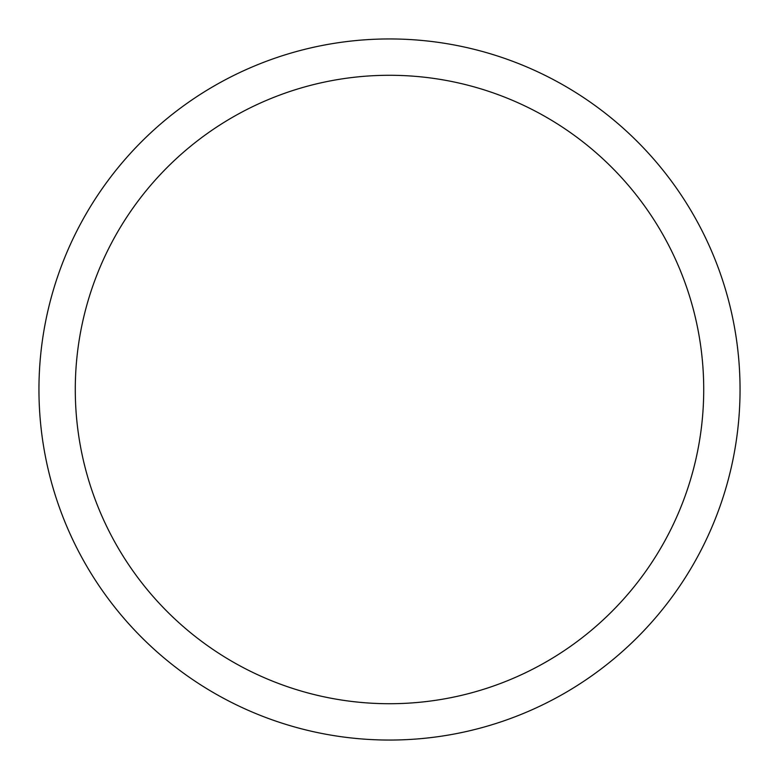 <?xml version="1.0" encoding="UTF-8"?>
<svg xmlns="http://www.w3.org/2000/svg" width="779" height="779" viewBox="0 0 779 779"><rect width="100%" height="100%" fill="white"/><g stroke="black" fill="none" stroke-linecap="round" stroke-linejoin="round"><path stroke-width="1.17" d="M38.95 389.5A350.55 350.55 0 0 1 389.5 38.95A350.55 350.55 0 0 1 740.05 389.5A350.55 350.55 0 0 1 389.5 740.05A350.55 350.55 0 0 1 38.95 389.5M75.281 389.5A314.219 314.219 0 0 1 389.5 75.281A314.219 314.219 0 0 1 703.719 389.5A314.219 314.219 0 0 1 389.5 703.719A314.219 314.219 0 0 1 75.281 389.5"/></g></svg>

